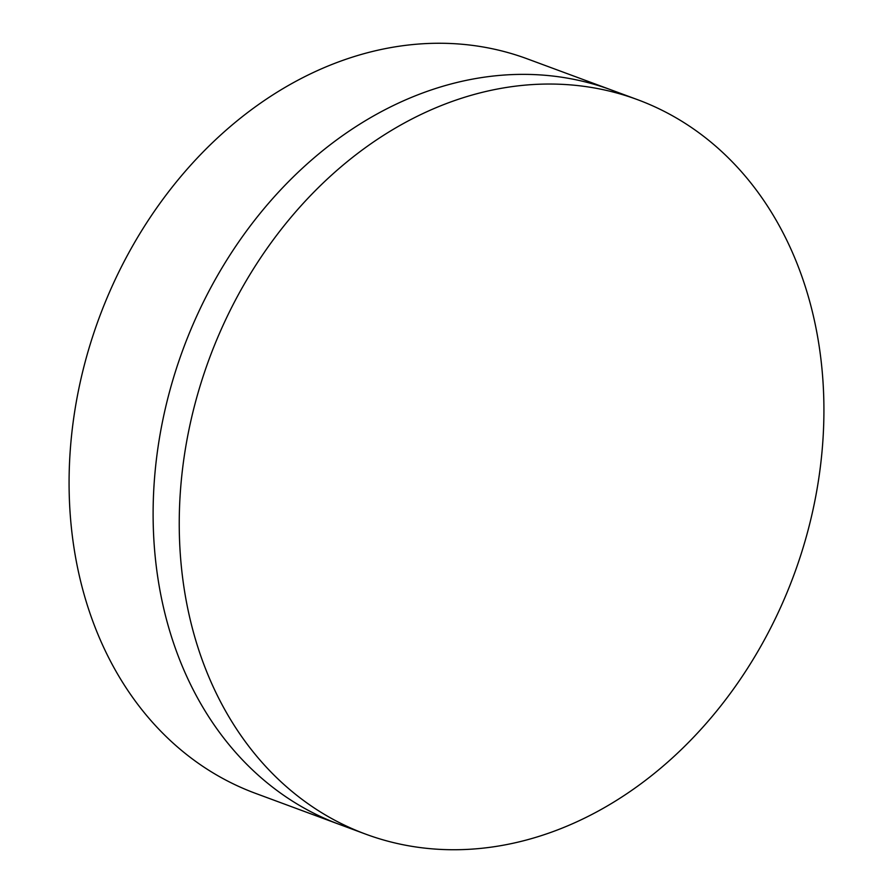 <?xml version="1.0" encoding="UTF-8"?>
<svg xmlns="http://www.w3.org/2000/svg" width="893" height="893" viewBox="0 0 893 893"><rect width="100%" height="100%" fill="white"/><g stroke="black" fill="none" stroke-linecap="round" stroke-linejoin="round"><path stroke-width="1.34" d="M637.524 99.659L611.404 89.992A391.58 311.668 110.3 0 0 195.779 318.187A391.58 311.668 110.3 0 0 339.507 824.451L255.476 793.341A391.58 311.668 110.3 0 1 111.748 287.077A391.58 311.668 110.3 0 1 527.372 58.882L611.404 89.992A391.58 311.668 110.3 0 0 195.779 318.187A391.58 311.668 110.3 0 0 339.507 824.451L365.628 834.118A391.58 311.668 110.3 0 0 781.252 605.923A391.58 311.668 110.3 0 0 637.524 99.659A391.58 311.668 110.3 0 0 221.911 327.854A391.58 311.668 110.3 0 0 365.628 834.118"/></g></svg>
